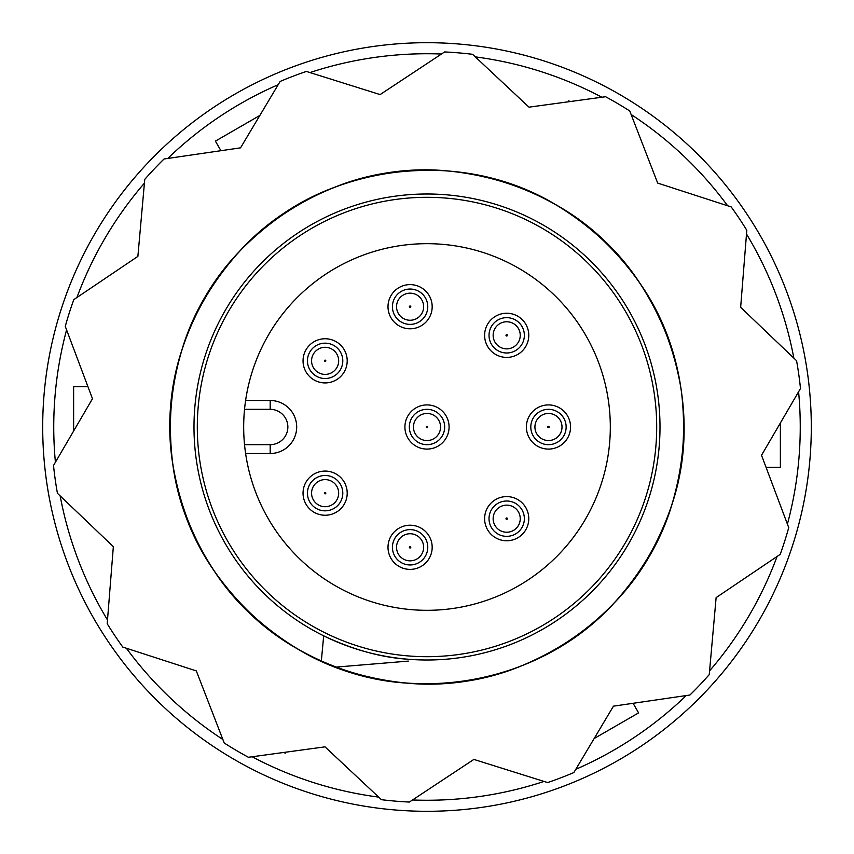 <?xml version="1.0" encoding="UTF-8"?>
<svg xmlns="http://www.w3.org/2000/svg" width="854" height="854" viewBox="0 0 854 854"><rect width="100%" height="100%" fill="white"/><g stroke="black" fill="none" stroke-linecap="round" stroke-linejoin="round"><path stroke-width="1.28" d="M259.851 115.461L215.4 141.123L220.93 150.699M570.088 101.562L568.785 100.815L568.198 101.829M766.049 467.309L780.375 467.309L780.375 422.965M594.149 738.539L638.6 712.876L633.07 703.301M283.912 752.438L285.215 753.185L285.802 752.171M427 811.3A384.3 384.3 0 0 0 759.814 234.85A384.3 384.3 0 0 0 94.186 234.85A384.3 384.3 0 0 0 427 811.3M412.525 799.974A373.262 373.262 0 0 0 544.041 781.431M575.788 769.315A373.262 373.262 0 0 0 686.232 695.551M709.578 670.86A373.262 373.262 0 0 0 777.076 556.477M787.409 524.1A373.262 373.262 0 0 0 798.586 391.762M793.846 358.114A373.262 373.262 0 0 0 746.503 234.028M727.629 205.771A373.262 373.262 0 0 0 631.138 114.511M601.867 97.239A373.262 373.262 0 0 0 475.336 56.887M441.475 54.026A373.262 373.262 0 0 0 309.959 72.569M278.212 84.685A373.262 373.262 0 0 0 167.768 158.449M144.422 183.14A373.262 373.262 0 0 0 76.924 297.523M66.591 329.9A373.262 373.262 0 0 0 55.414 462.238M60.154 495.886A373.262 373.262 0 0 0 107.497 619.972M126.371 648.229A373.262 373.262 0 0 0 222.862 739.489M252.133 756.761A373.262 373.262 0 0 0 378.664 797.113M87.951 386.691L73.625 386.691L73.625 431.035M509.027 645.09A233.014 233.014 0 0 1 197.114 388.986A233.014 233.014 0 0 1 574.859 246.913A233.014 233.014 0 0 1 509.027 645.09M408.329 661.103L335.643 667.123L321.328 661.177L323.677 635.856C353.353 649.819 381.621 657.633 408.479 659.277M53.514 465.483A375.461 375.461 0 0 0 57.431 493.292L113.347 546.667L107.198 623.73A375.461 375.461 0 0 0 122.795 647.076L196.324 670.913L224.228 743.001A375.461 375.461 0 0 0 248.407 757.274L325 746.844L381.418 799.686A375.461 375.461 0 0 0 409.386 802.055L473.874 759.419L547.627 782.563A375.461 375.461 0 0 0 573.867 772.55L613.46 706.162L689.957 695.007A375.461 375.461 0 0 0 709.247 674.607L716.122 597.619L780.204 554.374A375.461 375.461 0 0 0 788.733 527.623L761.522 455.278L800.486 388.517A375.461 375.461 0 0 0 796.568 360.708L740.653 307.333L746.802 230.27A375.461 375.461 0 0 0 731.205 206.924L657.676 183.087L629.772 110.999A375.461 375.461 0 0 0 605.593 96.726L529 107.156L472.582 54.314A375.461 375.461 0 0 0 444.614 51.945L380.126 94.58L306.372 71.437A375.461 375.461 0 0 0 280.133 81.45L240.54 147.838L164.043 158.993A375.461 375.461 0 0 0 144.753 179.393L137.878 256.381L73.796 299.626A375.461 375.461 0 0 0 65.267 326.377L92.478 398.722L53.514 465.483M406.579 683.104C290.168 675.888 187.56 579.77 172.775 464.074C153.901 348.976 224.783 227.559 334.277 187.4C442.297 143.387 576.439 185.467 639.966 283.293C684.171 351.944 694.9 425.484 672.141 503.903C646.03 581.264 595.217 635.504 519.723 666.6C411.703 710.613 277.561 668.533 214.034 570.707C147.091 475.198 158.268 335.046 239.504 251.354C296.594 192.983 365.907 166.156 447.421 170.896C528.658 179.137 592.847 216.606 639.966 283.293C706.909 378.802 695.732 518.954 614.496 602.646C536.28 689.157 397.153 709.45 297.48 648.88C227.858 606.212 186.289 544.606 172.775 464.074C153.901 348.976 224.783 227.559 334.277 187.4C442.297 143.387 576.439 185.467 639.966 283.293C684.171 351.944 694.9 425.484 672.141 503.903C639.208 615.787 522.659 694.43 406.579 683.104C325.342 674.863 261.153 637.394 214.034 570.707C147.091 475.198 158.268 335.046 239.504 251.354C317.72 164.843 456.847 144.55 556.52 205.12C626.142 247.788 667.711 309.394 681.225 389.926C691.27 470.96 669.024 541.863 614.496 602.646C536.28 689.157 397.153 709.45 297.48 648.88C195.726 591.875 144.988 460.754 181.859 350.097C214.792 238.213 331.341 159.57 447.421 170.896C528.658 179.137 592.847 216.606 639.966 283.293C706.909 378.802 695.732 518.954 614.496 602.646C536.28 689.157 397.153 709.45 297.48 648.88C227.858 606.212 186.289 544.606 172.775 464.074C162.73 383.04 184.976 312.137 239.504 251.354C317.72 164.843 456.847 144.55 556.52 205.12C658.274 262.125 709.012 393.246 672.141 503.903C639.208 615.787 522.659 694.43 406.579 683.104M578.233 219.307L591.011 229.246M404.913 427A22.087 22.087 0 0 1 427 404.913A22.087 22.087 0 0 1 449.087 427A22.087 22.087 0 0 1 427 449.087A22.087 22.087 0 0 1 404.913 427M303.042 360.836A22.087 22.087 0 0 1 325.128 338.75A22.087 22.087 0 0 1 347.204 360.836A22.087 22.087 0 0 1 325.128 382.923A22.087 22.087 0 0 1 303.042 360.836M388.004 306.703A22.087 22.087 0 0 1 410.091 284.617A22.087 22.087 0 0 1 432.177 306.703A22.087 22.087 0 0 1 410.091 328.79A22.087 22.087 0 0 1 388.004 306.703M484.613 335.323A22.087 22.087 0 0 1 506.689 313.237A22.087 22.087 0 0 1 528.775 335.323A22.087 22.087 0 0 1 506.689 357.41A22.087 22.087 0 0 1 484.613 335.323M526.384 427A22.087 22.087 0 0 1 548.471 404.913A22.087 22.087 0 0 1 570.557 427A22.087 22.087 0 0 1 548.471 449.087A22.087 22.087 0 0 1 526.384 427M484.613 518.677A22.087 22.087 0 0 1 506.689 496.59A22.087 22.087 0 0 1 528.775 518.677A22.087 22.087 0 0 1 506.689 540.763A22.087 22.087 0 0 1 484.613 518.677M388.004 547.297A22.087 22.087 0 0 1 410.091 525.21A22.087 22.087 0 0 1 432.177 547.297A22.087 22.087 0 0 1 410.091 569.383A22.087 22.087 0 0 1 388.004 547.297M303.042 493.164A22.087 22.087 0 0 1 325.128 471.077A22.087 22.087 0 0 1 347.204 493.164A22.087 22.087 0 0 1 325.128 515.25A22.087 22.087 0 0 1 303.042 493.164M427 610.311A183.311 183.311 0 0 1 268.241 335.344A183.311 183.311 0 0 1 585.759 335.344A183.311 183.311 0 0 1 427 610.311M656.694 427A229.694 229.694 0 0 1 312.148 625.918A229.694 229.694 0 0 1 312.148 228.082A229.694 229.694 0 0 1 656.694 427M245.61 453.506L270.184 453.506A26.506 26.506 0 0 0 296.69 427A26.506 26.506 0 0 0 270.184 400.494L245.61 400.494M409.333 426.498A17.667 17.667 0 0 1 436.266 411.948A17.667 17.667 0 0 1 435.401 442.543A17.667 17.667 0 0 1 409.333 426.498M307.451 360.836A17.667 17.667 0 0 1 333.957 345.539A17.667 17.667 0 0 1 333.957 376.144A17.667 17.667 0 0 1 307.451 360.836M307.451 493.164A17.667 17.667 0 0 1 333.957 477.856A17.667 17.667 0 0 1 333.957 508.461A17.667 17.667 0 0 1 307.451 493.164M392.424 547.297A17.667 17.667 0 0 1 418.93 531.989A17.667 17.667 0 0 1 418.93 562.594A17.667 17.667 0 0 1 392.424 547.297M489.022 518.677A17.667 17.667 0 0 1 515.528 503.38A17.667 17.667 0 0 1 515.528 533.974A17.667 17.667 0 0 1 489.022 518.677M530.804 427A17.667 17.667 0 0 1 557.31 411.703A17.667 17.667 0 0 1 557.31 442.297A17.667 17.667 0 0 1 530.804 427M489.022 335.323A17.667 17.667 0 0 1 515.528 320.026A17.667 17.667 0 0 1 515.528 350.62A17.667 17.667 0 0 1 489.022 335.323M392.424 306.703A17.667 17.667 0 0 1 418.93 291.406A17.667 17.667 0 0 1 418.93 322.011A17.667 17.667 0 0 1 392.424 306.703M244.543 444.667L270.184 444.667L270.184 453.506A26.506 26.506 0 0 0 296.69 427A26.506 26.506 0 0 0 270.184 400.494L270.184 409.333L244.543 409.333M270.184 444.667A17.667 17.667 0 0 0 287.862 427A17.667 17.667 0 0 0 270.184 409.333M426.306 426.979A0.694 0.694 0 0 1 427.363 426.402A0.694 0.694 0 0 1 427.331 427.608A0.694 0.694 0 0 1 426.306 426.979M413.453 426.616A13.557 13.557 0 0 1 434.099 415.46A13.557 13.557 0 0 1 433.448 438.924A13.557 13.557 0 0 1 413.453 426.616M324.424 360.836A0.694 0.694 0 0 1 325.47 360.239A0.694 0.694 0 0 1 325.47 361.445A0.694 0.694 0 0 1 324.424 360.836M311.571 360.836A13.557 13.557 0 0 1 331.896 349.105A13.557 13.557 0 0 1 331.896 372.579A13.557 13.557 0 0 1 311.571 360.836M324.424 493.164A0.694 0.694 0 0 1 325.47 492.555A0.694 0.694 0 0 1 325.47 493.761A0.694 0.694 0 0 1 324.424 493.164M311.571 493.164A13.557 13.557 0 0 1 331.896 481.421A13.557 13.557 0 0 1 331.896 504.895A13.557 13.557 0 0 1 311.571 493.164M409.397 547.297A0.694 0.694 0 0 1 410.443 546.688A0.694 0.694 0 0 1 410.443 547.894A0.694 0.694 0 0 1 409.397 547.297M396.544 547.297A13.557 13.557 0 0 1 416.869 535.554A13.557 13.557 0 0 1 416.869 559.028A13.557 13.557 0 0 1 396.544 547.297M505.995 518.677A0.694 0.694 0 0 1 507.041 518.079A0.694 0.694 0 0 1 507.041 519.285A0.694 0.694 0 0 1 505.995 518.677M493.142 518.677A13.557 13.557 0 0 1 513.467 506.945A13.557 13.557 0 0 1 513.467 530.419A13.557 13.557 0 0 1 493.142 518.677M547.777 427A0.694 0.694 0 0 1 548.823 426.392A0.694 0.694 0 0 1 548.823 427.608A0.694 0.694 0 0 1 547.777 427M534.924 427A13.557 13.557 0 0 1 555.249 415.268A13.557 13.557 0 0 1 555.249 438.732A13.557 13.557 0 0 1 534.924 427M505.995 335.323A0.694 0.694 0 0 1 507.041 334.715A0.694 0.694 0 0 1 507.041 335.921A0.694 0.694 0 0 1 505.995 335.323M493.142 335.323A13.557 13.557 0 0 1 513.467 323.581A13.557 13.557 0 0 1 513.467 347.055A13.557 13.557 0 0 1 493.142 335.323M409.397 306.703A0.694 0.694 0 0 1 410.443 306.106A0.694 0.694 0 0 1 410.443 307.312A0.694 0.694 0 0 1 409.397 306.703M396.544 306.703A13.557 13.557 0 0 1 416.869 294.972A13.557 13.557 0 0 1 416.869 318.446A13.557 13.557 0 0 1 396.544 306.703"/></g></svg>
